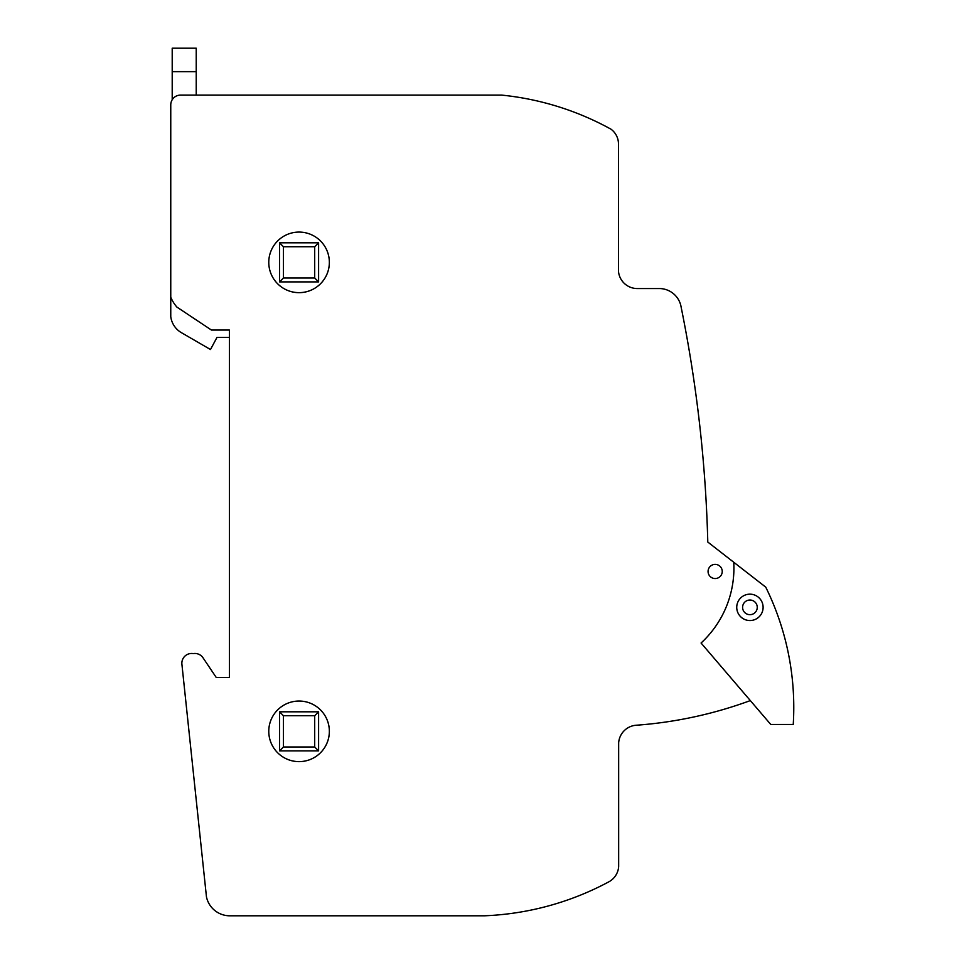 <?xml version="1.0" encoding="UTF-8"?>
<svg xmlns="http://www.w3.org/2000/svg" width="964" height="964" viewBox="0 0 964 964"><rect width="100%" height="100%" fill="white"/><g stroke="black" fill="none" stroke-linecap="round" stroke-linejoin="round"><path stroke-width="1.45" d="M196.222 48.2L196.222 71.649L172.207 71.649L172.207 48.2L196.222 48.2M172.207 99.75L172.207 71.649M196.222 71.649L196.222 95.099L180.521 95.099L501.629 95.099A285.452 285.452 0 0 1 611.031 129.212A18.388 18.388 0 0 1 618.478 144.058L618.478 271.161A18.858 18.858 0 0 0 636.782 288.549L659.81 288.549A22.184 22.184 0 0 1 681.174 307.323A1358.288 1358.288 0 0 1 707.793 542.045L733.749 562.253A101.81 101.81 0 0 1 701.069 643.012L750.329 700.587A418.954 418.954 0 0 1 636.83 725.193A18.979 18.979 0 0 0 618.659 742.87L618.659 866.491A18.762 18.762 0 0 1 608.838 881.831A287.296 287.296 0 0 1 484.47 915.8L229.384 915.8A23.871 23.871 0 0 1 206.465 896.918L181.907 664.268A9.773 9.773 0 0 1 193.258 653.604A9.773 9.773 0 0 1 203.006 657.785L216.273 677.511L229.384 677.511L229.384 330.049L229.384 337.424L216.972 337.424L210.489 349.522L180.883 332.363A21.774 21.774 0 0 1 170.761 316.698L170.761 104.871A9.773 9.773 0 0 1 180.521 95.099M268.775 262.365A30.282 30.282 0 0 1 299.069 232.083A30.282 30.282 0 0 1 329.351 262.365A30.282 30.282 0 0 1 299.069 292.646A30.282 30.282 0 0 1 268.775 262.365M268.775 731.339A30.282 30.282 0 0 1 299.069 701.045A30.282 30.282 0 0 1 329.351 731.339A30.282 30.282 0 0 1 299.069 761.62A30.282 30.282 0 0 1 268.775 731.339M708.07 571.471A7.085 7.085 0 0 1 715.155 564.386A7.085 7.085 0 0 1 722.241 571.471A7.085 7.085 0 0 1 715.155 578.545A7.085 7.085 0 0 1 708.07 571.471M229.384 330.049L211.441 330.049L176.87 307.058A36.969 36.969 0 0 1 170.761 297.225L170.761 104.871L170.761 297.225M743.352 610.598A7.326 7.326 0 0 0 753.161 613.923A7.326 7.326 0 0 0 756.499 604.115A7.326 7.326 0 0 0 746.69 600.777A7.326 7.326 0 0 0 743.352 610.598M744.088 595.523A13.195 13.195 0 0 1 761.753 601.524A13.195 13.195 0 0 1 755.752 619.189A13.195 13.195 0 0 1 738.099 613.188A13.195 13.195 0 0 1 744.088 595.523M733.749 562.253L765.741 587.136A272.089 272.089 0 0 1 793.239 724.458L770.766 724.458L750.329 700.587M618.478 144.058L618.478 163L618.478 144.058M618.478 224.552L618.478 271.161A18.858 18.858 0 0 0 636.782 288.549A18.858 18.858 0 0 1 618.478 271.161L618.478 224.552M229.384 677.511L229.384 337.424L229.384 677.511L216.273 677.511L229.384 677.511M203.006 657.785L216.273 677.511L203.006 657.785M181.907 664.268A9.773 9.773 0 0 1 193.258 653.604A9.773 9.773 0 0 0 181.907 664.268L206.465 896.918L181.907 664.268M681.174 307.323A1358.288 1358.288 0 0 1 707.793 542.045A1358.288 1358.288 0 0 0 681.174 307.323M299.069 701.045A30.282 30.282 0 0 1 325.302 746.485A30.282 30.282 0 0 1 272.836 746.485A30.282 30.282 0 0 1 299.069 701.045A30.282 30.282 0 0 1 325.302 746.485A30.282 30.282 0 0 1 272.836 746.485A30.282 30.282 0 0 1 299.069 701.045A30.282 30.282 0 0 1 325.302 746.485A30.282 30.282 0 0 1 272.836 746.485A30.282 30.282 0 0 1 299.069 701.045A30.282 30.282 0 0 1 329.351 731.339M299.069 232.083A30.282 30.282 0 0 1 325.302 277.512A30.282 30.282 0 0 1 272.836 277.512A30.282 30.282 0 0 1 299.069 232.083A30.282 30.282 0 0 1 325.302 277.512A30.282 30.282 0 0 1 272.836 277.512A30.282 30.282 0 0 1 299.069 232.083A30.282 30.282 0 0 1 325.302 277.512A30.282 30.282 0 0 1 272.836 277.512A30.282 30.282 0 0 1 299.069 232.083A30.282 30.282 0 0 1 329.351 262.365M283.44 746.98L283.44 715.71L279.524 711.806L279.524 750.884L318.602 750.884L314.698 746.98L283.44 746.98L279.524 750.884M283.44 715.71L314.698 715.71L318.602 711.806L318.602 750.884M314.698 715.71L314.698 746.98M279.524 711.806L318.602 711.806M283.44 277.993L283.44 246.736L279.524 242.82L279.524 281.898L318.602 281.898L314.698 277.993L283.44 277.993L279.524 281.898M283.44 246.736L314.698 246.736L318.602 242.82L318.602 281.898M314.698 246.736L314.698 277.993M279.524 242.82L318.602 242.82"/></g></svg>
